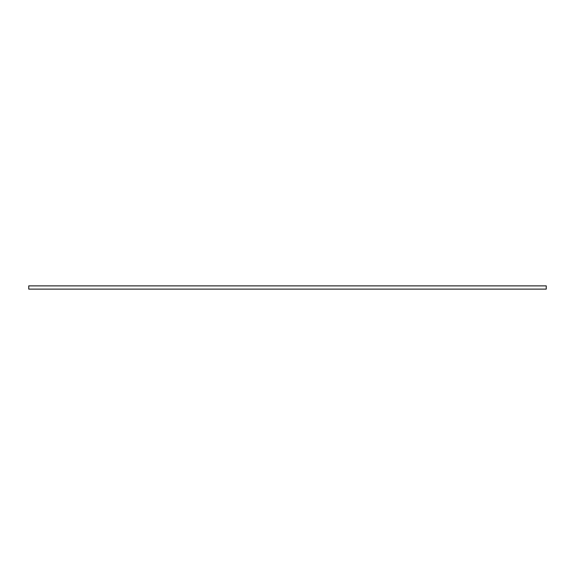 <?xml version="1.0" encoding="UTF-8"?>
<svg xmlns="http://www.w3.org/2000/svg" width="575" height="575" viewBox="0 0 575 575"><rect width="100%" height="100%" fill="white"/><g stroke="black" fill="none" stroke-linecap="round" stroke-linejoin="round"><path stroke-width="0.86" d="M546.25 285.883L546.25 289.117L28.75 289.117L28.75 285.883L546.25 285.883"/></g></svg>
